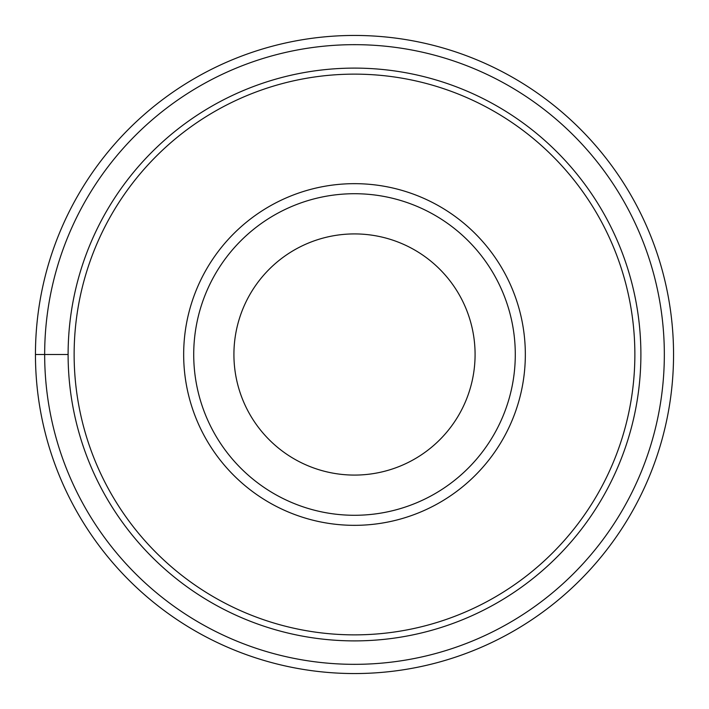 <?xml version="1.0" encoding="UTF-8"?>
<svg xmlns="http://www.w3.org/2000/svg" width="709" height="709" viewBox="0 0 709 709"><rect width="100%" height="100%" fill="white"/><g stroke="black" fill="none" stroke-linecap="round" stroke-linejoin="round"><path stroke-width="1.06" d="M673.55 354.5A319.05 319.05 0 0 1 354.5 673.55A319.05 319.05 0 0 1 35.45 354.5A319.05 319.05 0 0 0 354.5 673.55A319.05 319.05 0 0 0 673.55 354.5A319.05 319.05 0 0 0 354.5 35.45A319.05 319.05 0 0 0 35.45 354.5L68.108 354.5A286.392 286.392 0 0 0 354.5 640.892A286.392 286.392 0 0 0 640.892 354.5A286.392 286.392 0 0 0 354.5 68.108A286.392 286.392 0 0 0 68.108 354.5M74.135 354.5A280.365 280.365 0 0 0 354.5 634.865A280.365 280.365 0 0 0 634.865 354.5A280.365 280.365 0 0 0 354.5 74.135A280.365 280.365 0 0 0 74.135 354.5M183.666 354.5A170.834 170.834 0 0 0 354.5 525.334A170.834 170.834 0 0 0 525.334 354.5A170.834 170.834 0 0 0 354.5 183.666A170.834 170.834 0 0 0 183.666 354.5M193.717 354.5A160.783 160.783 0 0 1 354.5 193.717A160.783 160.783 0 0 1 515.283 354.5A160.783 160.783 0 0 0 354.5 193.717A160.783 160.783 0 0 0 193.717 354.5A160.783 160.783 0 0 0 354.5 515.283A160.783 160.783 0 0 0 515.283 354.5A160.783 160.783 0 0 1 354.5 515.283A160.783 160.783 0 0 1 193.717 354.5A160.783 160.783 0 0 0 354.5 515.283A160.783 160.783 0 0 0 515.283 354.5M233.917 354.5A120.583 120.583 0 0 0 354.5 475.083A120.583 120.583 0 0 0 475.083 354.5A120.583 120.583 0 0 0 354.5 233.917A120.583 120.583 0 0 0 233.917 354.5M664.333 354.5A309.833 309.833 0 0 1 354.5 664.333A309.833 309.833 0 0 1 44.667 354.5A309.833 309.833 0 0 1 354.5 44.667A309.833 309.833 0 0 1 664.333 354.5"/></g></svg>
